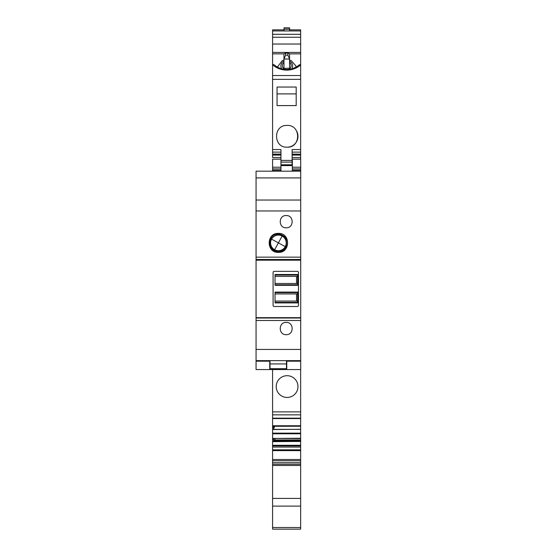 <?xml version="1.0" encoding="UTF-8"?>
<svg xmlns="http://www.w3.org/2000/svg" width="557" height="557" viewBox="0 0 557 557"><rect width="100%" height="100%" fill="white"/><g stroke="black" fill="none" stroke-linecap="round" stroke-linejoin="round"><path stroke-width="0.84" d="M300.71 317.664L256.067 317.664L256.067 260.189L300.71 260.189L300.71 369.556L286.758 369.556L286.758 360.894M274.204 271.343L297.361 271.343A1.114 1.114 0 0 1 298.475 272.464L298.475 305.382A1.114 1.114 0 0 1 297.361 306.503L274.204 306.503A1.114 1.114 0 0 1 273.09 305.382L273.09 272.464A1.114 1.114 0 0 1 274.204 271.343M256.067 317.664L256.067 320.484L300.71 320.484M292.341 171.18L292.341 159.184L300.71 159.184L300.71 200.026L256.067 200.026L256.067 210.964L300.71 210.964L300.71 200.026M300.71 210.964L300.71 260.189M300.71 259.478L256.067 259.478L256.067 260.189M269.741 360.894L269.741 369.556L256.067 369.556L256.067 320.484M256.067 259.478L256.067 210.964M256.067 200.026L256.067 171.18L300.71 171.18M269.741 369.556L286.758 369.556M278.389 233.397C266.155 232.833 266.142 252.927 278.389 252.37C290.636 252.92 290.622 232.833 278.389 233.397M286.201 227.82C294.138 228.154 294.117 215.197 286.201 215.545C278.27 215.204 278.27 228.154 286.201 227.82M286.201 334.68C294.124 335.029 294.124 322.064 286.201 322.406C278.27 322.064 278.277 335.029 286.201 334.68M297.64 302.917L297.64 292.091L275.04 292.091L275.04 302.917L297.64 302.917M297.64 285.337L297.64 274.51L275.04 274.51L275.04 285.337L297.64 285.337M296.526 293.943L296.526 301.058M296.526 276.369L296.526 283.485L297.64 283.485L275.04 283.485M280.958 159.184L272.582 159.184L272.582 171.18M280.958 154.164L272.582 154.164L272.582 157.575L280.958 157.575M300.655 29.904L300.655 44.031L272.582 44.031L272.582 154.087L280.958 154.087M272.582 44.031L272.582 30.955L300.655 30.955M272.582 29.904L272.582 30.955M272.582 462.735L272.582 529.15L300.655 529.15L300.655 445.92L272.582 445.92L272.582 462.735L300.655 462.735M300.655 440.74L273.863 440.657L300.655 440.657L300.655 445.273L272.582 445.273L272.582 445.92M272.582 445.273L272.582 438.366M273.842 426.293L273.48 429.531L300.655 429.287L300.655 438.262L272.582 438.429L300.655 438.366M272.582 438.262L272.582 426.23M272.582 369.556L272.582 426.293L300.655 426.23M272.582 411.888L300.655 411.888L300.655 369.556M287.092 397.454A10.882 10.882 0 0 1 276.209 386.579A10.882 10.882 0 0 1 287.092 375.697A10.882 10.882 0 0 1 297.974 386.579A10.882 10.882 0 0 1 287.092 397.454M300.655 411.888L300.655 429.287M300.655 438.262L300.655 440.657L273.863 440.657M300.655 445.273L300.655 445.92M289.549 53.862L300.655 53.862L300.655 44.031M300.655 53.862L300.655 154.164L292.119 154.087M292.119 154.512L300.655 154.512L292.119 154.164M300.655 154.512L300.655 159.184M280.958 171.18L280.958 160.402L292.119 160.402L292.119 149.561L300.655 149.561M280.958 165.61L292.341 165.603M270.02 368.706L286.479 368.706L286.479 369.277L270.02 369.277L270.02 360.644L300.71 360.644M286.479 368.706L286.479 360.644M280.958 160.402L280.958 149.561L272.582 149.561M287.092 125.422C273.055 124.747 273.055 147.863 287.092 147.187C301.128 147.863 301.128 124.747 287.092 125.422M277.052 105.586L277.052 87.038L296.192 87.038L296.192 105.586L296.192 93.896L277.052 93.896L277.052 105.586L296.192 105.586M300.655 64.967A20.344 19.119 180 0 1 272.582 64.716M272.582 64.257L274.469 65.03A18.416 17.302 0 0 0 299.053 65.03L300.655 64.375M283.966 60.003L282.211 60.699L277.407 67.049M296.115 67.049L295.788 65.796L291.304 60.699L289.549 60.003M300.655 37.256L272.582 37.256M300.655 34.29L272.582 34.29M284.021 30.92L289.605 30.92L289.605 27.85L284.021 27.85L284.021 30.913M272.582 459.497L300.655 459.497M272.582 450.62L300.655 450.62M273.842 438.429L273.48 441.666L300.655 441.416M272.582 425.764L300.655 425.764M273.557 429.287L274.685 426.293M275.144 438.429L300.655 438.568M300.655 439.946L274.747 439.946L275.116 438.568M274.747 439.946L300.655 440.086M274.322 440.657L274.692 440.086M273.807 440.74L273.557 441.416M300.655 448.629L300.655 434.676M300.655 133.513L300.655 147.466M300.655 61.04L300.655 47.094M300.655 379.602L300.655 393.548M292.119 165.61L292.119 160.402M275.04 301.058L297.64 301.058M275.04 293.943L297.64 293.943M275.04 276.369L297.64 276.369M287.092 147.187A10.882 10.882 0 0 0 296.735 131.257M289.549 61.138A5.862 5.507 180 0 1 289.57 61.152A5.862 5.507 180 0 1 291.805 68.79M281.71 68.79A5.862 5.507 180 0 1 283.945 61.152A5.862 5.507 180 0 1 283.966 61.138M289.549 62.516A4.359 4.094 180 0 1 288.63 69.36M284.885 69.36A4.359 4.094 180 0 1 283.966 62.516M285.644 53.068L283.966 53.785L283.966 68.281L289.549 68.281L289.549 59.028L287.872 55.164L285.644 55.164L283.966 59.028L289.549 59.028L289.549 53.785L287.872 53.068L285.644 53.068L285.644 55.164M287.872 53.068L287.872 55.164M270.556 238.605C275.597 228.238 292.223 237.324 286.221 247.169A8.926 8.926 0 0 1 274.107 250.72A8.926 8.926 0 0 1 270.556 238.605M271.287 239.009A8.09 8.09 0 0 1 282.267 235.785A8.09 8.09 0 0 1 285.49 246.765A8.09 8.09 0 0 1 274.51 249.989A8.09 8.09 0 0 1 271.287 239.009M300.71 318.026L256.067 318.026M269.741 361.187L256.067 361.187M300.71 361.187L286.758 361.187M292.341 167.218L300.71 167.218M292.341 168.931L300.71 168.931M292.341 170.247L300.71 170.247M256.067 177.92L300.71 177.92M256.067 257.16L300.71 257.16M256.067 349.434L300.71 349.434M256.067 360.644L270.02 360.644M286.479 363.93L270.02 363.93M275.04 302.388L297.64 302.388M275.04 292.62L297.64 292.62M275.04 284.808L297.64 284.808M275.04 275.04L297.64 275.04M272.582 170.247L280.958 170.247M272.582 168.931L280.958 168.931M272.582 167.218L280.958 167.218M272.582 155.104L280.958 155.104M272.582 154.512L280.958 154.512M272.582 152.11L280.958 152.11M272.582 79.345L300.655 79.345M272.582 75.529L300.655 75.529M272.582 53.862L283.966 53.862M272.582 52.435L300.655 52.435M272.582 527.514L300.655 527.514M272.582 506.111L300.655 506.111M272.582 498.418L300.655 498.418M272.582 464.253L300.655 464.253M272.582 460.764L300.655 460.764M300.655 449.833L272.582 449.833M300.655 447.069L272.582 447.069M273.529 441.485L300.655 441.485M273.48 441.666L272.582 441.666M273.842 439.396L272.582 439.396M300.655 433.785L272.582 433.785M300.655 433.137L272.582 433.137M273.529 429.356L300.655 429.356M273.48 429.531L272.582 429.531M273.842 427.268L272.582 427.268M300.655 426.126L272.582 426.126M272.582 418.147L300.655 418.147M272.582 414.847L300.655 414.847M292.119 152.11L300.655 152.11M292.119 155.104L300.655 155.104M292.119 157.575L300.655 157.575M284.021 29.305L289.605 29.305M280.958 164.768L292.119 164.768M280.958 162.101L292.119 162.101M284.021 28.017L289.605 28.017M271.538 239.141A7.812 7.812 0 0 1 282.134 236.036A7.812 7.812 0 0 1 285.24 246.633A7.812 7.812 0 0 1 274.643 249.738A7.812 7.812 0 0 1 271.538 239.141L278.389 242.887L282.134 236.036M274.643 249.738L278.389 242.887L285.24 246.633M286.479 360.894L300.71 360.894M256.067 360.894L270.02 360.894M272.582 29.855L284.021 29.855M289.605 29.855L300.655 29.855M272.582 465.478L300.655 465.478M272.582 418.558L300.655 418.558"/></g></svg>
